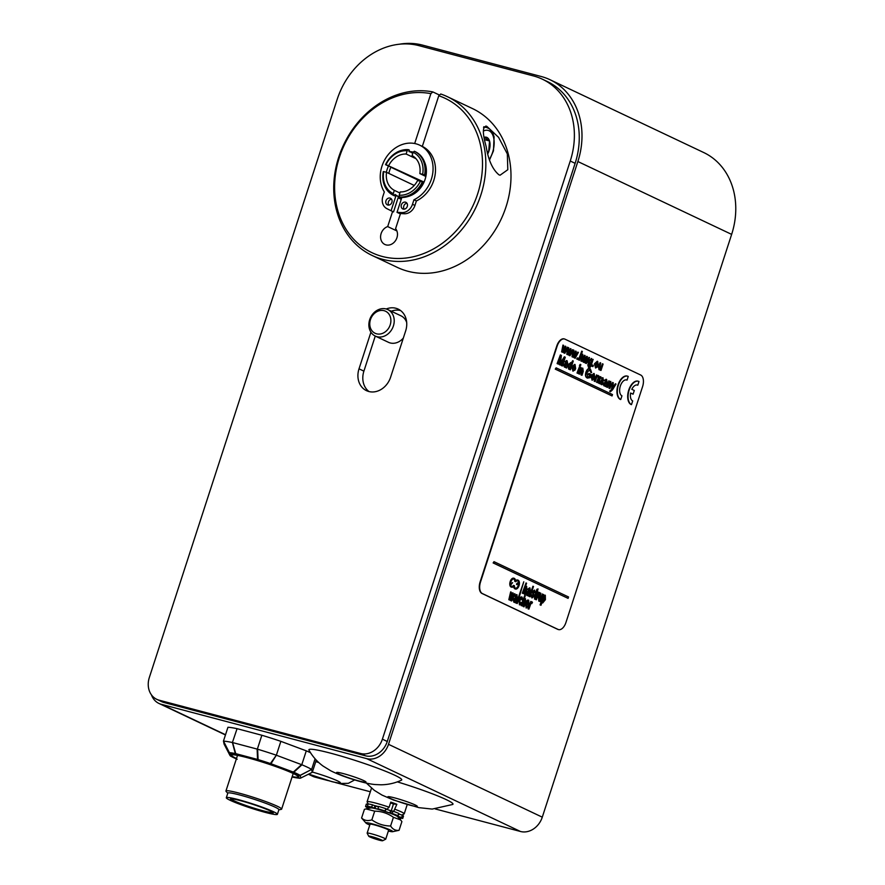 <?xml version="1.0" encoding="UTF-8"?>
<svg xmlns="http://www.w3.org/2000/svg" width="885" height="885" viewBox="0 0 885 885"><rect width="100%" height="100%" fill="white"/><g stroke="black" fill="none" stroke-linecap="round" stroke-linejoin="round"><path stroke-width="1.33" d="M397.354 781.875A48.808 4.137 18 0 1 447.124 800.051A48.808 4.137 18 0 1 452.7 804.476L432.201 809.078L418.87 807.64L393.504 800.029L382.021 795.084L374.266 790.316L366.357 783.081M315.757 761.62A34.659 2.932 18 0 1 318.755 762.538M236.494 758.5A35.079 2.965 18 0 1 231.483 755.159A35.079 2.965 18 0 1 265.765 763.169A35.079 2.965 18 0 1 298.223 776.842A35.079 2.965 18 0 1 292.194 776.599M223.44 741.143L227.943 727.282A48.808 4.137 18 0 1 237.08 728.676L232.39 742.515L235.299 753.544A39.759 3.363 -162 0 0 229.381 752.648L229.292 752.67A2.445 2.434 -12.4 0 0 230.708 753.876A2.445 2.312 -86.8 0 1 229.381 752.648L223.518 741.165L224.071 744.053L229.857 755.248L224.071 744.053M232.39 742.515A48.808 4.137 -162 0 0 223.518 741.165M230.554 756.067A2.445 2.235 -61 0 0 231.273 756.443L230.708 753.876A38.033 3.219 18 0 1 236.372 754.728L258.177 760.525L258.099 759.595A2.445 1.46 178.1 0 1 257.546 759.441L235.742 753.644A2.445 1.117 164.7 0 1 235.299 753.544A2.445 1.958 101.5 0 0 236.372 754.728A2.445 1.316 -75.1 0 1 235.742 753.644L232.578 742.526M237.08 728.676L261.86 735.258A48.808 4.137 18 0 1 280.866 741.342L276.363 755.193L270.401 763.534A39.759 3.363 -162 0 0 258.099 759.595L257.623 749.208L232.799 742.615M276.087 755.126A48.808 4.137 -162 0 0 257.623 749.208M261.86 735.258L257.358 749.108M257.126 749.075L257.546 759.441A2.445 1.316 104.9 0 0 258.177 760.525A38.033 3.219 18 0 1 269.947 764.286L292.315 772.649A2.445 1.803 -66.7 0 0 293.787 772.273A2.445 1.228 -131.8 0 1 293.322 772.085L270.965 763.733A2.445 1.516 -146.7 0 1 270.401 763.534L269.947 764.286A2.445 1.106 -69.5 0 0 270.965 763.733L276.363 755.193M315.093 758.799L311.653 769.397L300.17 775.315A39.759 3.363 -162 0 0 293.787 772.273L301.962 764.795L276.585 755.303M311.553 769.364A48.808 4.137 -162 0 0 301.962 764.795M280.866 741.342L306.287 750.845A48.808 4.137 18 0 1 310.491 752.681M306.287 750.845L301.785 764.695M300.789 778.003L300.17 775.315A2.445 2.235 119 0 1 298.433 775.559A2.445 2.434 -12.4 0 0 300.292 775.404L311.653 769.397M312.206 772.328L311.653 769.441M316.266 760.082L312.283 772.306L300.856 777.97A2.445 2.434 167.6 0 1 298.986 778.125A2.445 2.312 93.2 0 0 300.325 778.169M510.601 583.967L512.625 582.64L510.623 584.399A3.894 2.135 -75.2 0 1 511.541 580.505A3.894 2.135 -75.2 0 1 513.886 578.989A3.894 2.135 -75.2 0 1 515.17 581.489L514.782 581.39A3.894 2.135 -75.2 0 0 513.676 578.956M516.508 583.956L518.488 582.208L516.608 584.565L518.986 582.927A3.894 2.135 -75.2 0 1 518.068 586.821A3.894 2.135 -75.2 0 1 515.723 588.337A3.894 2.135 -75.2 0 1 514.428 585.737L513.908 585.494A3.894 2.135 -75.2 0 1 511.895 586.523A3.894 2.135 -75.2 0 1 510.722 585.007L512.625 582.64M516.906 584.056L517.006 584.675M513.908 585.494L513.51 585.383A3.894 2.135 -75.2 0 1 511.696 586.456M518.61 583.259A3.894 2.135 -75.2 0 1 515.535 588.271M517.515 580.77A3.894 2.135 -75.2 0 1 518.488 582.208M515.756 581.766A3.894 2.135 -75.2 0 1 517.714 580.803A3.894 2.135 -75.2 0 1 518.887 582.319M612.055 395.938L555.271 369.122L556.123 367.839L555.669 369.233L612.055 395.938L612.497 394.555L556.123 367.839M517.271 603.537L516.386 603.205L523.776 581.788L517.271 603.537L523.776 581.788M568.082 598.371L493.144 562.948L493.996 561.665L493.542 563.059L568.082 598.371L568.535 596.977L493.996 561.665M524.794 599.676L521.984 605.86L521.442 605.606L524.783 595.295L525.336 595.55L524.13 599.256L525.436 598.68L525.601 602.121L524.064 606.844L523.522 606.59L525.059 601.855L524.882 599.687M523.732 599.145L525.436 598.68M521.984 605.86L521.044 605.495L524.783 595.295M524.064 606.844L523.123 606.479L524.573 599.621M509.218 599.809L510.656 591.877L511.22 592.142L510.003 598.393L512.592 592.795L513.178 593.072L511.939 599.134L514.55 593.724L515.081 593.979L511.652 600.97L511.076 600.694L512.315 594.643L509.793 600.085L508.82 599.709L510.656 591.877M509.793 600.085L508.82 599.709M511.652 600.97L510.678 600.594L511.53 596.324M512.26 597.563L514.55 593.724M510.324 596.722L512.592 592.795M543.036 601.922L543.08 598.68L544.906 596.147L544.85 599.422L543.102 601.944M542.638 601.811L544.452 599.322L544.507 596.036M540.447 604.997L543.81 594.665L543.998 595.893L545.304 595.185L545.414 599.676L542.715 602.973L542.184 601.623L541 605.263L540.06 604.897L543.81 594.665M542.571 602.928L541.786 601.523M543.6 595.782L545.304 595.185M541 605.263L540.06 604.897M535.845 599.51L538.268 592.043L538.39 593.404L539.518 592.441L539.95 593.116L538.268 594.366L536.387 599.776L535.447 599.41L538.268 592.043M538.965 593.713L538.268 594.366M538.722 592.397L539.518 592.441M536.387 599.776L535.447 599.41M538.677 593.636L539.374 594.211M532.438 596.899L533.622 595.295L532.648 591.678L534.573 590.096L535.137 592.784L534.241 591.147L533.224 591.777L534.186 596.169L532.073 597.928L531.498 594.886L532.571 596.944M531.874 597.895L531.111 594.775L532.117 594.941M533.943 591.069L533.224 591.777M532.04 596.789L533.224 595.196L532.261 591.567L534.573 590.096M533.843 591.047L534.551 592.707M526.022 587.352L523.223 593.536L522.67 593.271L526.022 582.961L526.575 583.226L525.369 586.921L526.675 586.357L526.841 589.797L525.303 594.521L524.761 594.266L526.298 589.532L526.11 587.363M524.971 586.821L526.675 586.357M523.223 593.536L522.283 593.171L526.022 582.961M525.303 594.521L524.362 594.156L525.812 587.286M610.019 382.198L607.519 387.387L606.889 387.088L608.957 380.716L609.234 381.889L610.761 381.402L611.181 384.599L609.909 388.515L609.289 388.216L610.55 384.344L610.174 382.22M608.836 381.789L610.761 381.402M607.519 387.387L606.502 386.977L608.957 380.716M609.909 388.515L608.891 388.117L610.152 384.245L609.931 382.176M605.152 383.05L606.192 383.526L604.344 385.075L603.913 383.714L605.152 383.05M603.946 384.964L605.882 383.15M603.946 385.86L602.829 383.316L606.192 382.176L606.225 380.284L604.267 380.594L606.601 379.433L607.243 382.519L606.114 386.712L605.583 385.561L603.913 385.849L603.227 383.426L605.34 382.121L606.59 382.287L606.811 381.015L605.982 380.196M606.015 379.256L606.601 379.433M606.114 386.712L605.451 386.402M605.063 386.302L605.185 385.462M604.842 381.037L604.267 380.594M603.88 380.495L606.203 379.333M594.543 381.236L596.612 374.864L596.866 376.103L598.028 375.373L598.559 376.025L598.017 376.933L596.8 376.944L595.163 381.535L594.145 381.125L596.612 374.864M597.486 376.435L596.8 376.944M596.468 376.003L598.028 375.373M595.163 381.535L594.145 381.125M597.242 376.368L598.017 376.933M594.333 376.756L592.253 375.771L593.89 374.444L594.333 376.756M593.935 376.656L593.503 374.344M592.342 379.344L594.366 378.946L592.054 380.229L591.346 376.114L594.189 373.558L594.797 377.674L591.921 376.645L592.485 379.388M592.12 380.262L590.959 376.003L593.791 373.459M591.954 379.234L593.758 378.503M594.698 377.961L591.899 376.711M582.109 368.968L579.609 374.156L578.978 373.868L581.047 367.496L581.323 368.669L582.839 368.182L583.27 371.379L581.998 375.295L581.379 374.997L582.629 371.125L582.253 369.001M579.609 374.156L578.591 373.758L581.047 367.496M581.998 375.295L580.98 374.897L582.242 371.014L582.02 368.945M580.925 368.569L582.452 368.083M577.385 373.105L579.454 366.744L580.084 367.043L578.016 373.404L576.998 373.005L579.454 366.744M578.016 373.404L576.998 373.005M575.184 367.684L573.104 366.7L574.752 365.372L575.184 367.684M574.785 367.585L574.354 365.273M573.203 370.273L575.217 369.875L572.905 371.158L572.197 367.043L575.04 364.487L575.648 368.602L572.772 367.574L573.336 370.317M572.982 371.191L571.81 366.943L574.653 364.388M572.805 370.162L574.608 369.432M575.56 368.89L572.761 367.651M569.088 368.326L568.867 365.405L570.626 363.425L570.836 366.478L569.188 368.359M568.69 368.215L570.438 366.379L570.228 363.315M569.829 369.521L570.084 368.724L568.756 369.189L568.225 365.096L570.869 362.518L571.61 363.868L572.628 360.715L573.27 361.014L570.416 369.808L569.509 369.189M568.668 369.167L567.827 364.985L570.869 362.518M570.416 369.808L569.431 369.421M571.422 363.115L572.628 360.715M565.67 364.343L566.71 364.819L564.862 366.368L564.431 365.007L565.67 364.343M564.464 366.268L566.4 364.454M564.464 367.153L563.358 364.62L565.46 363.315L566.721 363.481L566.743 361.578L564.796 361.899L567.119 360.737L567.772 363.812L566.632 368.016L566.101 366.866L564.431 367.142L563.745 364.72L565.858 363.414L567.108 363.58L567.34 362.308L566.5 361.489M566.533 360.549L567.119 360.737M566.632 368.016L565.98 367.706M565.581 367.596L565.714 366.755M565.36 362.33L564.796 361.899M564.398 361.788L566.721 360.626M600.45 370.184L600.76 369.255L599.222 369.775L598.791 366.6L600.074 362.651L600.694 362.95L599.643 368.901L600.561 368.724L602.453 363.779L603.083 364.078L601.015 370.45L600.174 369.731M599.643 368.901L600.561 368.724L602.453 363.779M599.012 369.731L598.393 366.501L600.074 362.651M601.015 370.45L600.063 370.074M599.256 368.791L600.163 368.625M597.806 364.554L595.727 363.569L597.375 362.242L597.806 364.554M597.408 364.443L596.977 362.131M595.826 367.131L597.84 366.744L595.528 368.016L594.831 363.901L597.674 361.357L598.282 365.472L595.406 364.432L595.959 367.187M595.605 368.049L594.432 363.801L597.275 361.246M595.428 367.032L597.231 366.301M598.183 365.748L595.384 364.509M583.547 362.175L584.476 355.272L585.129 355.571L584.299 361.003L586.722 356.334L587.375 356.644L586.523 361.91L588.967 357.396L589.576 357.684L586.357 363.503L585.693 363.182L586.556 357.938L584.211 362.485L583.149 362.065L584.476 355.272M584.211 362.485L583.149 362.065M586.357 363.503L585.295 363.082L585.914 359.177M586.711 360.726L588.967 357.396M584.498 359.741L586.722 356.334M577.086 359.111L577.485 357.883L578.193 358.215L577.794 359.443L576.688 359L577.485 357.883M577.794 359.443L576.688 359M567.208 354.431L568.137 347.528L568.789 347.838L567.96 353.259L570.383 348.59L571.035 348.9L570.183 354.166L572.628 349.652L573.237 349.94L570.017 355.759L569.354 355.449L570.217 350.206L567.871 354.741L566.809 354.332L567.628 348.281M567.871 354.741L566.809 354.332M570.017 355.759L568.955 355.339L569.575 351.433M570.371 352.993L572.628 349.652M568.159 351.998L570.383 348.59M633.096 394.19L634.302 390.484L631.802 389.3A8.297 4.536 -75.2 0 1 637.355 385.041A8.297 4.536 -75.2 0 1 637.797 385.196L638.992 381.501A12.202 6.671 104.8 0 0 638.362 381.269A12.202 6.671 104.8 0 0 628.947 390.761A12.202 6.671 104.8 0 0 631.481 404.622L632.686 400.927A8.297 4.536 -75.2 0 1 630.607 393.006L633.096 394.19L630.585 393.073M637.156 384.997A8.297 4.536 104.8 0 1 637.399 385.097L637.797 385.196M631.481 404.622L631.082 404.522A12.202 6.671 -75.2 0 1 628.56 390.661A12.202 6.671 -75.2 0 1 637.963 381.158A12.202 6.671 -75.2 0 1 638.162 381.225M627.056 380.108L628.25 376.413A12.202 6.671 104.8 0 0 627.62 376.18A12.202 6.671 104.8 0 0 618.217 385.672A12.202 6.671 104.8 0 0 620.739 399.533L621.945 395.838A8.297 4.536 -75.2 0 1 620.219 386.413A8.297 4.536 -75.2 0 1 626.624 379.953A8.297 4.536 -75.2 0 1 627.056 380.108L626.657 380.008A8.297 4.536 104.8 0 0 626.425 379.908M620.739 399.533L620.341 399.434A12.202 6.671 -75.2 0 1 617.818 385.572A12.202 6.671 -75.2 0 1 627.222 376.07A12.202 6.671 -75.2 0 1 627.421 376.136M514.008 586.113A4.624 2.533 104.8 0 0 515.535 589.045A4.624 2.533 104.8 0 0 519.163 585.217A4.624 2.533 104.8 0 0 517.902 580.095A4.624 2.533 104.8 0 0 515.601 581.213A4.624 2.533 104.8 0 0 514.074 578.281A4.624 2.533 104.8 0 0 510.435 582.109A4.624 2.533 104.8 0 0 511.707 587.231A4.624 2.533 104.8 0 0 514.008 586.113M515.568 580.715A4.624 2.533 -75.2 0 1 517.504 579.996A4.624 2.533 -75.2 0 1 517.703 580.062M515.347 588.979A4.624 2.533 -75.2 0 1 515.147 588.945A4.624 2.533 -75.2 0 1 513.643 586.512M511.508 587.164A4.624 2.533 -75.2 0 1 511.309 587.12A4.624 2.533 -75.2 0 1 510.048 582.009A4.624 2.533 -75.2 0 1 513.676 578.182A4.624 2.533 -75.2 0 1 513.864 578.248M562.03 351.976L562.96 345.073L563.612 345.382L562.783 350.814L565.205 346.135L565.858 346.444L565.006 351.71L567.451 347.197L568.059 347.495L564.84 353.303L564.176 352.993L565.039 347.75L562.694 352.296L561.632 351.876L562.96 345.073M562.694 352.296L561.632 351.876M564.84 353.303L563.778 352.894L564.398 348.989M565.194 350.537L567.451 347.197M562.982 349.542L565.205 346.135M572.385 356.887L573.314 349.984L573.967 350.294L573.148 355.715L575.56 351.046L576.212 351.356L575.361 356.622L577.805 352.108L578.414 352.396L575.195 358.215L574.531 357.905L575.394 352.65L573.049 357.197L571.998 356.777L572.805 350.726M573.049 357.197L571.998 356.777M575.195 358.215L574.133 357.794L574.752 353.889M575.549 355.438L577.805 352.108M573.336 354.454L575.56 351.046M582.031 355.073L579.509 360.261L578.878 359.963L581.733 351.168L582.363 351.467L581.334 354.62L582.739 354.277L583.215 357.363L581.91 361.39L581.279 361.102L582.596 357.064L582.175 355.095M580.936 354.52L582.739 354.277M579.509 360.261L578.48 359.852L581.733 351.168M581.91 361.39L580.892 360.991L582.197 356.965L581.91 355.04M589.753 364.089L589.521 361.191L591.257 359.343L591.545 362.208L589.875 364.133M589.355 363.978L591.158 362.109L590.859 359.233M588.835 366.633L590.195 365.992L590.704 364.609L589.41 364.952L588.558 363.635L588.846 360.958L591.534 358.447L592.319 359.863L593.149 359.376L591.357 364.874C590.583 367.33 589.653 368.215 588.569 367.529L587.751 364.775L589.045 366.711M588.658 367.574L587.751 364.775M588.448 366.534L589.797 365.892L590.317 364.498L589.012 364.841L588.171 363.525L588.459 360.848L591.534 358.447M589.576 365.007L589.012 364.841L589.576 365.007M592.231 366.279L592.629 365.051L593.348 365.394L592.95 366.622L591.833 366.18L592.629 365.051M592.95 366.622L591.833 366.18M557.517 363.691L560.371 354.907L561.4 355.394L560.415 363.613L564.353 356.799L565.272 357.23L562.417 366.014L561.765 365.704L564.154 358.348L560.271 364.996L559.663 364.709L560.614 356.511L558.169 364.012L557.119 363.591L560.371 354.907M558.169 364.012L557.119 363.591M560.271 364.996L559.265 364.609L559.973 358.458M562.417 366.014L561.367 365.605L563.192 360.007M560.017 363.503L564.353 356.799M579.841 365.56L580.239 364.321L580.87 364.62L580.471 365.859L579.443 365.461L580.239 364.321M580.471 365.859L579.443 365.461M590.914 372.541L589.642 369.83L587.032 372.574L587.784 376.988L589.576 376.789L590.107 375.151L588.591 374.444L588.934 373.404L591.114 374.421L590.052 377.685L587.474 378.061C585.87 377.22 585.483 375.295 586.312 372.308C587.419 369.344 588.779 368.215 590.372 368.945L591.622 372.552L590.914 372.541L589.742 369.819M589.775 368.746L590.372 368.945M587.629 378.127L587.076 377.95C585.472 377.11 585.085 375.196 585.914 372.209C587.032 369.233 588.381 368.116 589.985 368.835M587.397 376.888L589.178 376.689L589.709 375.052L588.204 374.333L588.934 373.404M602.242 378.503L599.764 383.714L599.145 383.415L600.307 377.53L598.636 379.355L597.563 382.663L596.933 382.364L599.001 376.003L599.278 377.154L600.738 376.656L601.424 378.271L602.939 377.707L603.393 380.384L601.977 384.754L601.346 384.455L602.652 380.45L602.375 378.526M601.026 378.16L602.939 377.707M598.88 377.054L600.738 376.656M597.563 382.663L596.534 382.265L599.001 376.003M599.764 383.714L598.747 383.305L599.908 377.419M601.977 384.754L600.959 384.356L602.11 378.47M610.064 391.424L611.944 389.488L612.597 382.442L613.283 382.762L612.652 388.415L615.374 383.758L616.004 384.057L612.497 389.865L610.429 391.745L609.665 391.314L610.329 390.373M610.296 391.712L609.665 391.314M610.65 390.639L611.358 390.429L612.597 382.442M612.807 387.276L615.374 383.758M610.263 390.528L610.96 390.318M528.367 592.209L529.263 592.607L527.46 594.598L527.183 593.116L528.367 592.209M527.062 594.488L528.953 592.231M529.252 588.857L528.256 589.963L527.781 589.532L529.993 587.928L530.314 591.335L528.931 596.236L528.544 594.997L526.995 595.528L526.586 592.873L528.622 591.125L529.739 591.158L529.407 588.879M526.896 595.494L526.188 592.762L528.223 591.025L529.849 590.826M528.931 596.236L528.356 595.97M527.958 595.859L528.146 594.897M527.383 589.432L529.595 587.828M529.451 590.726L529.175 588.835M529.584 596.545L532.936 586.246L533.489 586.501L530.137 596.811L529.197 596.446L532.936 586.246M530.137 596.811L529.197 596.446M535.691 598.138L534.96 599.211L534.938 596.556L535.934 592.076L538.047 588.923L535.691 598.138M535.414 599.289L534.573 599.101L534.54 596.457L536.255 591.091M537.438 592.784L536.852 592.596M536.277 591.103L536.863 589.322L538.047 588.923M540.038 601.501L540.392 600.406L538.954 601.192L538.821 597.652L540.326 593.016L540.879 593.282L539.408 600.152L540.259 599.842L542.405 594.001L542.947 594.266L540.525 601.734L539.739 601.081M539.408 600.152L540.259 599.842L542.405 594.001M538.81 601.147L538.434 597.552L539.75 593.503M540.525 601.734L539.64 601.391M539.02 600.041L539.861 599.731M515.347 598.946L516.243 599.355L514.439 601.335L514.163 599.853L515.347 598.946M514.041 601.236L515.933 598.979M516.232 595.594L515.236 596.7L514.76 596.28L516.973 594.676L517.294 598.083L515.911 602.984L515.524 601.745L513.975 602.265L513.566 599.61L515.601 597.873L516.718 597.895L516.386 595.616M513.875 602.242L513.167 599.51L515.203 597.773L516.829 597.574M515.911 602.984L515.335 602.707M514.948 602.608L515.125 601.634M514.362 596.18L516.574 594.576M516.431 597.475L516.154 595.572M521.608 598.116L519.938 600.561L519.904 603.869L521.32 602.408L521.807 602.818L519.55 604.909L519.373 600.318C520.28 597.74 521.188 596.678 522.117 597.109L522.626 600.085L521.707 598.127M519.451 604.886L518.975 600.207C519.882 597.64 520.789 596.567 521.719 597.01L522.117 597.109M519.506 603.769L521.32 602.408M521.398 598.061L522.039 600.019M528.555 603.836L526.752 602.984L528.367 601.28L528.555 603.836M528.168 603.736L527.969 601.169M526.531 607.01L527.891 605.893L528.4 606.313L526.188 608.05L525.911 603.481C526.818 600.904 527.759 599.82 528.71 600.24L528.909 604.82L526.387 604.012L526.63 607.044M526.155 608.05L525.513 603.382C526.431 600.804 527.36 599.72 528.312 600.13L528.71 600.24M526.144 606.911L527.891 605.893M528.799 605.152L526.365 604.09M528.367 608.88L530.801 601.413L530.923 602.785L532.04 601.811L532.471 602.486L530.79 603.736L528.92 609.145L527.98 608.78L530.801 601.413M531.498 603.083L530.79 603.736M531.243 601.767L532.04 601.811M528.92 609.145L527.98 608.78M531.199 603.006L531.907 603.581M565.039 339.187A9.757 5.343 104.8 0 0 564.53 338.999A9.757 5.343 104.8 0 0 557.152 346.123L480.511 582.009A9.757 5.343 104.8 0 0 482.391 593.569L558.059 629.423A9.757 5.343 104.8 0 0 558.568 629.6A9.757 5.343 104.8 0 0 565.946 622.476L642.587 386.59A9.757 5.343 104.8 0 0 640.707 375.03L565.039 339.187M558.369 629.545A9.757 5.343 -75.2 0 1 558.169 629.5A9.757 5.343 -75.2 0 1 557.661 629.312L481.993 593.47A9.757 5.343 -75.2 0 1 480.112 581.91L556.765 346.024A9.757 5.343 -75.2 0 1 564.143 338.889A9.757 5.343 -75.2 0 1 564.331 338.955M385.119 810.981A19.525 1.648 -162 0 0 377.939 808.768L378.691 806.456A19.525 1.648 -162 0 1 385.871 808.669L384.92 811.268L386.181 809.178A15.012 1.272 18 0 1 386.811 809.388L389.135 807.197L390.783 802.109A19.525 1.648 18 0 1 396.856 804.277L393.438 804.022A9.757 0.83 -162 0 0 390.517 802.916M391.214 810.881L393.438 804.022M396.856 804.277L393.615 811.622M397.608 815.605L398.128 816.446L398.493 814.012M398.869 814.134L402.409 815.151L401.657 817.463L398.128 816.446M398.604 813.691A17.08 1.449 18 0 1 400.219 814.521M385.805 808.868A17.08 1.449 18 0 1 387.53 809.443M374.023 805.461L374.974 805.859L374.222 808.182L371.711 807.109L372.463 804.797L374.023 805.461A17.08 1.449 18 0 1 378.625 806.666M374.222 808.182L374.997 808.425L375.749 806.113L374.974 805.859M375.749 806.113A15.012 1.272 18 0 1 378.57 806.855M401.934 815.019L404.113 813.923A19.525 1.648 -162 0 0 404.224 813.813A19.525 1.648 -162 0 0 395.208 809.366M389.135 807.197A19.525 1.648 -162 0 0 367.087 801.744A19.525 1.648 -162 0 0 367.109 801.899L368.16 803.945L367.386 806.257L371.036 807.651A15.012 1.272 -162 0 0 369.93 807.706L370.074 807.242M369.51 807.031L365.605 806.335L366.346 804.022A19.525 1.648 -162 0 0 366.335 804.056A19.525 1.648 -162 0 0 366.324 804.1L365.582 806.368A19.525 1.648 -162 0 0 366.644 807.341L369.554 808.182M366.346 804.022L367.939 804.542M372.463 804.797A19.525 1.648 -162 0 0 368.138 803.945M398.084 817.187A15.012 1.272 -162 0 0 398.372 817.109L402.697 818.47A19.525 1.648 -162 0 0 402.719 818.437L403.471 816.125A19.525 1.648 -162 0 0 403.471 816.125A19.525 1.648 -162 0 0 402.409 815.151M386.811 809.388A15.012 1.272 18 0 1 390.55 810.693L389.809 813.005L390.528 813.215L391.281 810.892L390.55 810.693M391.281 810.892L392.896 811.102L392.144 813.415L390.528 813.215M395.164 815.03L397.951 815.693L398.704 813.381A19.525 1.648 -162 0 0 392.896 811.102M388.36 831.048A14.149 1.195 -162 0 0 392.597 831.701A14.149 1.195 -162 0 0 380.893 826.457A14.149 1.195 -162 0 0 365.892 822.807A14.149 1.195 -162 0 0 365.97 823.05A14.149 1.195 -162 0 0 369.786 825.019M382.608 840.75L385.672 839.201A9.757 0.83 -162 0 0 385.727 839.146L388.626 830.218A9.757 0.83 -162 0 0 379.599 826.424A9.757 0.83 -162 0 0 370.052 824.189L367.153 833.117A9.757 0.83 -162 0 0 367.164 833.194L368.735 836.236A7.323 0.62 18 0 1 375.882 837.852A7.323 0.62 18 0 1 382.608 840.75A7.323 0.62 18 0 1 376.955 839.489A7.323 0.62 18 0 1 369.499 836.756A7.323 0.62 18 0 1 368.735 836.236M365.97 823.05L361.589 818.017C364.377 820.583 367.806 821.192 371.855 819.864C377.475 823.858 383.714 825.904 390.595 826.004C392.785 829.378 395.617 830.816 399.069 830.296L392.597 831.701M365.959 808.923L370.892 807.917A14.149 1.195 18 0 1 384.521 811.268A14.149 1.195 18 0 1 397.52 816.567L400.595 819.941L393.427 817.297C387.807 813.304 381.568 811.257 374.687 811.158L365.959 808.923L364.421 809.321L361.589 818.017M399.069 830.296L401.901 821.59L400.595 819.941M390.595 826.004L393.427 817.297M371.855 819.864L374.687 811.158M151.457 694.891A19.525 16.262 -64.7 0 0 158.924 703.431A19.525 16.262 -64.7 0 0 161.269 704.294L366.689 758.633A19.525 16.262 -64.7 0 0 388.504 744.318L577.861 161.535A73.212 60.976 -64.7 0 0 549.95 79.694L703.73 152.541A73.212 60.976 115.3 0 1 731.641 234.381L542.284 817.165A19.525 16.262 115.3 0 1 520.468 831.48L435.298 808.956M370.328 791.765L335.404 782.528M327.771 780.504L315.049 777.141A19.525 16.262 115.3 0 1 312.704 776.278L308.4 774.242M484.36 137.341L489.527 140.969L484.781 139.708L489.527 140.969A11.273 6.162 -75.2 0 0 486.308 137.208A11.273 6.162 -75.2 0 0 484.338 137.241A11.273 6.162 -75.2 0 1 486.308 137.208A11.273 6.162 -75.2 0 1 487.823 153.747A11.273 6.162 -75.2 0 0 488.697 151.8L487.635 153.039M487.237 151.412L488.697 151.8L489.527 140.969A11.273 6.162 -75.2 0 1 488.697 151.8L487.237 151.412M394.843 194.866A23.43 19.514 -64.7 0 0 396.037 195.496L391.081 210.763L393.526 211.924L398.173 197.587L401.314 199.081L398.173 197.587M413.959 199.778L416.392 200.939A30.51 25.411 115.3 0 0 435.309 173.327A30.51 25.411 115.3 0 0 422.322 146.401A30.51 25.411 -64.7 0 0 422.156 146.324L419.711 145.173A30.51 25.411 115.3 0 1 432.887 172.066A30.51 25.411 115.3 0 1 413.959 199.778L412.487 204.291A10.985 9.149 115.3 0 1 401.812 212.588L397.011 212.334L401.834 197.488M397.011 212.334L399.445 213.484L404.257 213.75A10.985 9.149 115.3 0 0 414.932 205.442L412.487 204.291M408.394 149.665A24.404 20.322 -64.7 0 0 385.528 164.676L385.993 164.654A22.944 19.105 115.3 0 1 407.211 150.727L408.394 149.665L409.379 150.129L408.914 151.534L412.731 152.795A23.43 19.514 115.3 0 1 412.963 152.817M388.836 173.416A23.43 19.514 115.3 0 1 390.971 167.088L385.528 164.676M391.081 210.763L386.878 208.639A10.985 9.149 115.3 0 1 382.862 196.448L384.322 191.945A30.51 25.411 115.3 0 1 387.541 155.494A30.51 25.411 115.3 0 1 419.711 145.173M408.184 196.448A23.43 19.514 -64.7 0 0 424.523 161.955M413.295 152.143A23.43 19.514 -64.7 0 0 409.047 151.589M388.559 165.86A23.43 19.514 -64.7 0 0 386.38 172.287M391.889 202.344A3.662 3.053 115.3 0 1 387.353 204.866A3.662 3.053 115.3 0 1 386.17 200.253A3.662 3.053 115.3 0 1 390.495 198.251A3.662 3.053 115.3 0 1 391.889 202.344M407.288 206.415A3.662 3.053 115.3 0 1 402.763 208.937A3.662 3.053 115.3 0 1 401.58 204.324A3.662 3.053 115.3 0 1 405.894 202.322A3.662 3.053 115.3 0 1 407.288 206.415M416.392 200.939L414.932 205.442M391.546 199.169A3.662 3.053 -64.7 0 0 388.615 201.404A3.662 3.053 -64.7 0 0 388.736 205.099M406.956 203.24A3.662 3.053 -64.7 0 0 404.014 205.486A3.662 3.053 -64.7 0 0 404.146 209.181M396.037 195.496L398.482 196.658L394.976 194.457L394.511 195.862L393.537 195.397L393.261 193.649A22.944 19.105 115.3 0 1 383.747 171.59L383.271 171.613A24.404 20.322 -64.7 0 0 393.482 195.364A24.404 20.322 -64.7 0 0 393.537 195.397M412.731 152.795A23.43 19.514 -64.7 0 0 411.492 152.751M395.164 194.545A23.43 19.514 -64.7 0 0 398.482 196.658M447.401 96.697L472.546 108.601A87.858 73.178 115.3 0 1 501.065 219.325A87.858 73.178 115.3 0 1 397.321 267.392L372.176 255.488A87.858 73.178 -64.7 0 0 475.92 207.422A87.858 73.178 -64.7 0 0 447.401 96.697A87.858 73.178 -64.7 0 0 440.752 94.009L438.772 95.746A85.414 71.143 115.3 0 1 454.182 232.976A85.414 71.143 115.3 0 1 335.791 201.647A85.414 71.143 115.3 0 1 430.873 93.655L414.678 143.514M430.873 93.655L432.842 91.918A87.858 73.178 -64.7 0 0 340.094 153.227A87.858 73.178 -64.7 0 0 372.176 255.488M432.842 91.918L439.524 95.082M486.894 126.411L498.576 137.33L507.337 153.935L507.802 169.71L500.058 175.219L498.941 174.81C492.602 169.533 488.332 160.108 486.142 146.523C482.225 132.518 482.48 125.814 486.894 126.411L485.876 126.024M401.248 199.291L398.106 197.798M422.322 146.401L438.772 95.746M392.597 211.482L387.685 226.582L396.889 230.941M387.685 226.582A9.757 8.131 -64.7 0 0 380.716 235.288A9.757 8.131 -64.7 0 0 384.853 244.459A9.757 8.131 -64.7 0 0 395.484 240.687A9.757 8.131 -64.7 0 0 395.584 228.673L400.496 213.539M420.132 181.215A24.404 20.322 115.3 0 1 420.187 181.104L390.904 167.221M393.261 193.649L394.334 190.352A19.525 16.262 115.3 0 1 386.546 172.332L383.747 171.59M394.334 190.352L399.909 192.996M416.005 158.68L406.138 154.012L407.211 150.727M399.19 195.209L399.467 196.968A24.404 20.322 -64.7 0 0 422.333 181.945L420.397 181.281A22.944 19.105 115.3 0 1 399.19 195.209L400.252 191.923A19.525 16.262 115.3 0 0 417.587 180.54L420.397 181.281M399.467 196.968L400.44 197.421A24.404 20.322 115.3 0 0 423.307 182.41L422.333 181.945M422.654 174.345L424.59 175.009A24.404 20.322 -64.7 0 0 414.379 151.258A24.404 20.322 -64.7 0 0 414.324 151.235L413.129 152.286A22.944 19.105 115.3 0 1 422.654 174.345L419.844 173.604L425.862 176.458M424.59 175.009L425.973 175.916M414.434 151.291L415.297 151.7A24.404 20.322 115.3 0 1 415.353 151.722A24.404 20.322 115.3 0 1 425.563 175.473M414.235 185.441L386.546 172.332M385.993 164.654L424.048 182.089L420.187 181.104M413.129 152.286L412.067 155.583A19.525 16.262 115.3 0 1 419.844 173.604M388.803 165.395A19.525 16.262 115.3 0 1 406.138 154.012M386.214 308.987A19.525 16.262 115.3 0 1 398.206 309.108A19.525 16.262 115.3 0 1 405.651 330.935L390.617 377.187A19.525 16.262 115.3 0 1 366.456 390.65A19.525 16.262 115.3 0 1 359.011 368.824L370.926 332.185M403.339 338.048A14.647 12.191 115.3 0 1 388.46 342.307L375.273 336.057A14.647 12.191 -64.7 0 0 392.564 328.047A14.647 12.191 -64.7 0 0 387.818 309.595A14.647 12.191 -64.7 0 0 370.981 316.697A14.647 12.191 -64.7 0 0 373.813 335.216A14.647 12.191 -64.7 0 0 375.273 336.057L363.901 371.136A19.525 16.262 -64.7 0 0 369.012 391.568M400.529 310.513A19.525 16.262 -64.7 0 0 391.281 311.232M542.339 79.174L547.218 81.486A73.212 60.976 115.3 0 1 575.128 163.327L387.276 741.486A19.525 16.262 115.3 0 1 365.472 755.801L164.002 702.502A19.525 16.262 115.3 0 1 161.656 701.65L156.767 699.327A19.525 16.262 -64.7 0 0 159.123 700.19L360.582 753.489A19.525 16.262 -64.7 0 0 382.397 739.163L570.25 161.015A73.212 60.976 -64.7 0 0 542.339 79.174A73.212 60.976 -64.7 0 0 533.533 75.955L418.981 45.655A73.212 60.976 -64.7 0 0 337.185 99.352L149.333 677.512A19.525 16.262 -64.7 0 0 156.767 699.327M549.95 79.694A73.212 60.976 -64.7 0 0 541.144 76.486L422.632 45.135A73.212 60.976 -64.7 0 0 399.135 44.25M387.818 309.595L400.993 315.834A14.647 12.191 115.3 0 1 406.691 322.516M373.89 332.572A12.202 10.166 115.3 0 1 376.291 312.04A12.202 10.166 115.3 0 1 390.805 322.14A12.202 10.166 115.3 0 1 373.89 332.572M245.975 806.456A26.849 2.268 18 0 1 226.317 797.728A26.849 2.268 18 0 1 252.546 803.857A26.849 2.268 18 0 1 277.381 814.322A26.849 2.268 18 0 1 245.975 806.456M246.937 806.39A22.457 1.903 18 0 1 230.62 798.956A22.457 1.903 18 0 1 252.435 804.211A22.457 1.903 18 0 1 273.177 812.784A22.457 1.903 18 0 1 246.937 806.39M272.834 812.419A21.959 1.858 18 0 1 247.192 805.914A21.959 1.858 18 0 1 231.107 798.856M226.317 797.728L227.821 793.104A26.849 2.268 18 0 1 254.05 799.232A26.849 2.268 18 0 1 278.886 809.698L277.381 814.322M227.766 793.259L226.118 791.456A29.282 2.478 18 0 1 225.929 791.013A29.282 2.478 18 0 1 254.548 797.706A29.282 2.478 18 0 1 281.64 809.111A29.282 2.478 18 0 1 281.22 809.366L278.83 809.852M395.872 775.769A48.808 4.137 18 0 1 401.436 780.194C394.865 783.203 388.028 784.73 380.937 784.796L375.151 784.541C370.693 784.165 364.675 782.871 357.098 780.658C346.4 777.517 337.616 774.231 330.758 770.802L323.014 766.034C317.239 761.797 312.56 756.509 308.976 750.159A48.808 4.137 18 0 1 342.196 756.421A48.808 4.137 18 0 1 395.872 775.769M385.727 839.146A9.757 0.83 -162 0 0 376.7 835.351A9.757 0.83 -162 0 0 367.153 833.117M397.42 816.191A15.012 1.272 -162 0 0 395.108 815.085M389.809 813.005A15.012 1.272 -162 0 0 385.429 811.49M378.913 809.344L377.939 808.768M378.88 809.465A15.012 1.272 -162 0 0 374.997 808.425M369.344 807.562L369.93 807.706M402.719 818.437A19.525 1.648 -162 0 0 401.657 817.463M397.951 815.693A19.525 1.648 -162 0 0 392.144 813.415M401.115 817.961L400.916 818.559L398.538 817.685M399.058 818.249A19.525 1.648 -162 0 0 400.916 818.559M371.711 807.109A19.525 1.648 -162 0 0 367.386 806.257M415.364 805.051A15.454 1.305 18 0 1 402.31 802.894A15.454 1.305 18 0 1 389.898 796.821A15.454 1.305 18 0 1 415.364 805.051M312.372 772.063A20.853 1.77 18 0 1 337.041 780.658A20.853 1.77 18 0 1 334.32 782.163A20.853 1.77 18 0 1 308.754 774.065M223.44 741.188L229.857 755.237A2.445 2.445 0 0 0 230.841 756.255L237.169 759.275M301.553 764.629L293.322 772.085A2.445 1.106 110.5 0 1 292.315 772.649A38.033 3.219 18 0 1 298.433 775.559L298.986 778.125A38.033 3.219 18 0 1 293.333 777.262A2.445 1.316 104.9 0 0 293.455 777.318A2.445 1.316 104.9 0 0 293.499 777.318M293.875 777.373A2.445 1.958 -78.5 0 1 293.333 777.262L292.094 776.942M236.361 758.899A38.033 3.219 18 0 1 231.273 756.443A2.445 2.434 167.6 0 1 229.857 755.237M489.582 159.897L493.476 150.804L494.084 136.744L492.58 132.54L489.35 128.734L486.761 127.528A20.742 11.339 104.8 0 0 483.531 127.495M483.476 131.035A18.308 10.012 -75.2 0 1 489.925 131.257A18.308 10.012 -75.2 0 1 489.383 159.289M401.812 212.588L404.257 213.75M359.011 368.824L363.901 371.136M164.002 702.502L159.123 700.19M575.128 163.327L570.25 161.015M387.276 741.486L382.397 739.163M365.472 755.801L360.582 753.489M161.269 704.294L225.52 734.727M354.686 779.939L348.38 783.313L340.238 783.49L332.096 781.698L308.666 774.109L315.049 777.141M388.504 744.318L542.284 817.165M366.689 758.633L520.468 831.48M577.861 161.535L731.641 234.381M364.1 780.769A15.454 1.305 18 0 1 351.057 778.612A15.454 1.305 18 0 1 338.645 772.539A15.454 1.305 18 0 1 364.1 780.769M292.083 776.953L293.455 777.318A2.445 2.445 0 0 0 293.599 777.34L299.606 778.247A2.445 2.445 0 0 0 300.834 777.992M300.823 778.003L312.283 772.317M404.224 813.813L407.211 804.609M367.087 801.744L371.512 788.137M486.761 127.528L483.796 126.743M415.353 151.722L414.379 151.258M394.456 195.828L393.482 195.364M158.924 703.431L225.454 734.948M281.64 809.111L293.212 773.49M225.929 791.013L237.501 755.392"/></g></svg>
